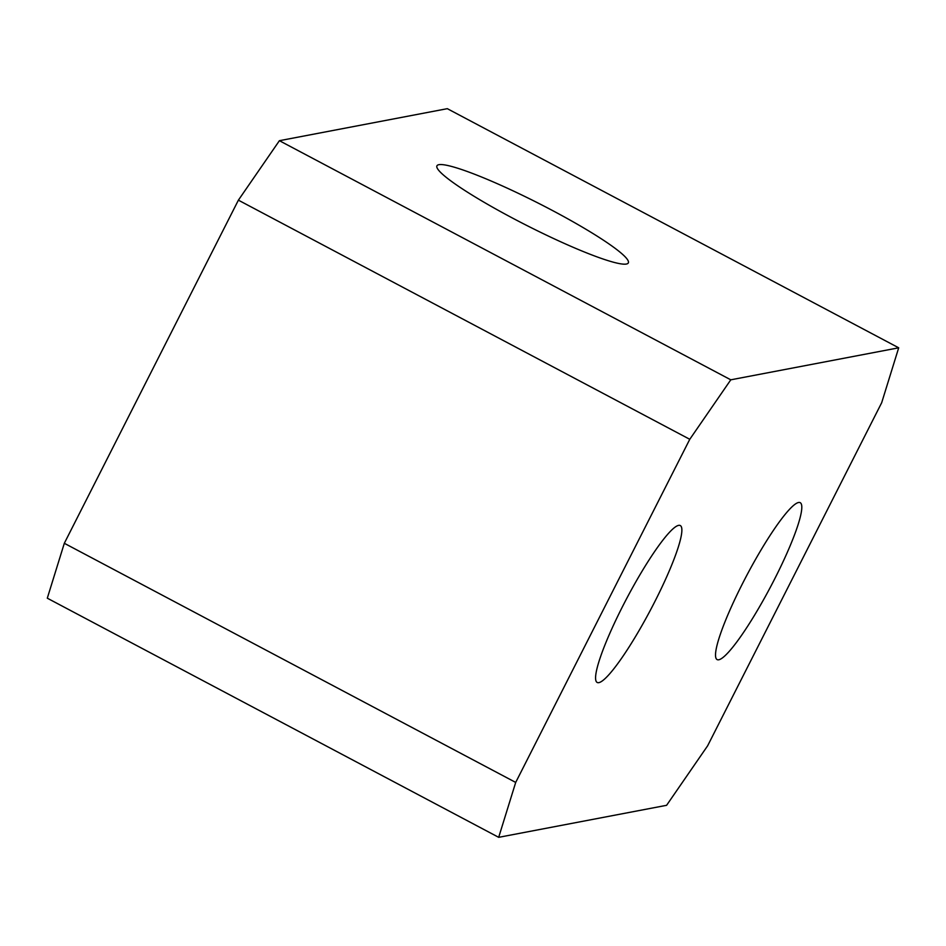 <?xml version="1.0" encoding="UTF-8"?>
<svg xmlns="http://www.w3.org/2000/svg" width="946" height="946" viewBox="0 0 946 946"><rect width="100%" height="100%" fill="white"/><g stroke="black" fill="none" stroke-linecap="round" stroke-linejoin="round"><path stroke-width="1.42" d="M898.7 347.809L730.785 379.819L279.401 140.694L447.316 108.672L898.7 347.809L881.684 402.712L707.608 745.838L666.599 805.306L498.684 837.328L515.7 782.425L64.316 543.288L47.3 598.191L498.684 837.328M552.559 210.556A107.3 12.546 -153.1 0 1 628.321 262.905A107.3 12.546 -153.1 0 1 526.946 225.55A107.3 12.546 -153.1 0 1 436.946 165.81A107.3 12.546 -153.1 0 1 552.559 210.556M279.401 140.694L238.392 200.162L64.316 543.288M238.392 200.162L689.776 439.299L730.785 379.819M515.7 782.425L689.776 439.299M798.554 502.503A88.782 13.197 -62.1 0 1 800.221 502.681A88.782 13.197 -62.1 0 1 770.316 587.312A88.782 13.197 -62.1 0 1 717.103 659.587A88.782 13.197 -62.1 0 1 744.561 579.614A88.782 13.197 -62.1 0 1 798.554 502.503M678.613 525.373A88.782 13.197 -62.1 0 1 680.292 525.55A88.782 13.197 -62.1 0 1 650.387 610.182A88.782 13.197 -62.1 0 1 597.163 682.456A88.782 13.197 -62.1 0 1 624.62 602.484A88.782 13.197 -62.1 0 1 678.613 525.373"/></g></svg>
